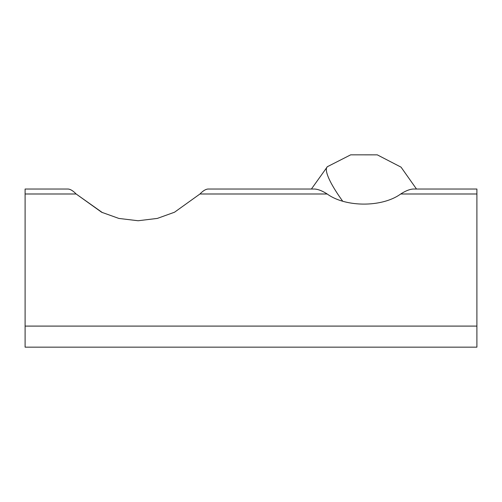 <?xml version="1.0" encoding="UTF-8"?>
<svg xmlns="http://www.w3.org/2000/svg" width="502" height="502" viewBox="0 0 502 502"><rect width="100%" height="100%" fill="white"/><g stroke="black" fill="none" stroke-linecap="round" stroke-linejoin="round"><path stroke-width="0.75" d="M25.1 189.028L25.1 347.158L476.9 347.158L476.9 189.028L416.491 189.028L401.054 167.153L377.291 154.854L350.666 154.842L327.379 166.695L311.409 189.028L208.161 189.028C205.814 189.11 203.078 190.766 199.959 193.992L174.527 212.22L157.327 218.414L138.106 220.748L118.88 218.439L101.642 212.252L76.141 193.992C73.035 190.785 70.299 189.135 67.939 189.028L25.1 189.028L67.939 189.028C70.286 189.11 73.022 190.766 76.141 193.992L102.452 212.635M476.9 189.028L413.297 189.028C409.795 189.204 405.603 190.86 400.715 193.992C382.292 207.439 345.759 207.495 327.185 193.992C322.328 190.892 318.13 189.235 314.603 189.028L208.161 189.028M476.9 326.093L25.1 326.093M476.9 193.992L400.715 193.992M327.185 193.992L199.959 193.992M76.141 193.992L25.1 193.992M327.379 166.695A56.475 11.427 49.6 0 0 341.159 199.043A56.475 11.427 -130.4 0 0 342.577 201.032"/></g></svg>
